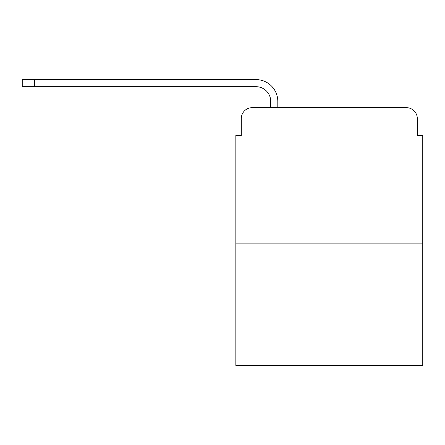 <?xml version="1.0" encoding="UTF-8"?>
<svg xmlns="http://www.w3.org/2000/svg" width="445" height="445" viewBox="0 0 445 445"><rect width="100%" height="100%" fill="white"/><g stroke="black" fill="none" stroke-linecap="round" stroke-linejoin="round"><path stroke-width="0.67" d="M241.301 118.559L241.301 135.452L241.301 118.559A10.897 10.897 0 0 1 252.198 107.662L270.721 107.662L270.721 101.399A14.713 14.713 0 0 0 256.009 86.686L22.25 86.686L22.25 79.599L256.009 79.599A21.794 21.794 0 0 1 277.808 101.399L277.808 107.662L286.797 107.662M422.75 243.888L235.85 243.888L235.85 365.401L422.75 365.401L422.75 135.452L417.299 135.452L417.299 118.559A10.897 10.897 0 0 0 406.402 107.662L252.198 107.662M235.85 243.888L235.85 135.452L241.301 135.452M371.803 107.662L406.402 107.662M417.299 135.452L417.299 118.559M270.721 101.399A14.713 14.713 0 0 0 256.009 86.686A14.713 14.713 0 0 1 270.721 101.399A14.713 14.713 0 0 0 256.009 86.686A14.713 14.713 0 0 1 270.721 101.399A14.713 14.713 0 0 0 256.009 86.686A14.713 14.713 0 0 1 270.721 101.399A14.713 14.713 0 0 0 256.009 86.686A14.713 14.713 0 0 1 270.721 101.399M34.51 79.599L256.009 79.599L34.51 79.599L256.009 79.599L34.51 79.599L256.009 79.599L34.51 79.599L256.009 79.599L34.51 79.599L34.51 86.686"/></g></svg>
